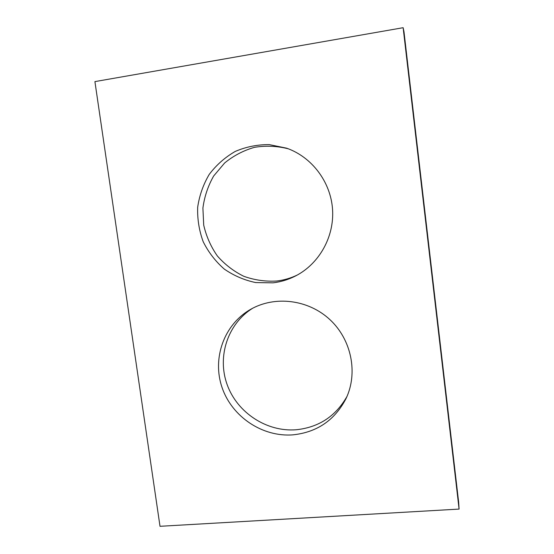 <?xml version="1.0" encoding="UTF-8"?>
<svg xmlns="http://www.w3.org/2000/svg" width="554" height="554" viewBox="0 0 554 554"><rect width="100%" height="100%" fill="white"/><g stroke="black" fill="none" stroke-linecap="round" stroke-linejoin="round"><path stroke-width="0.83" d="M459.086 509.084L160.009 526.3L94.914 81.604L403.139 27.7L403.991 31.786L458.65 502.18L459.086 509.084L403.139 27.7M272.997 282.831C280.961 281.889 288.537 279.569 295.732 275.871C319.201 263.766 334.394 236.842 332.552 209.398C330.731 181.961 311.902 156.955 286.557 148.16L269.272 144.622C257.423 144.532 246.08 146.803 235.228 151.436C225.014 157.329 216.344 164.988 209.218 174.42C203.214 184.621 199.364 195.583 197.667 207.321C197.293 219.162 199.135 230.63 203.193 241.71C208.456 252.257 215.492 261.377 224.287 269.078C233.885 275.705 244.369 280.206 255.747 282.575L272.997 282.831M288.288 148.791C277.069 145.958 265.795 145.473 254.473 147.329C243.462 150.508 233.518 155.729 224.64 162.98L213.671 175.985C207.999 185.978 204.412 196.677 202.909 208.089L203.713 225.132C206.282 236.316 210.825 246.592 217.341 255.955C224.848 264.507 233.663 271.287 243.802 276.294C254.431 280.102 265.394 281.681 276.688 281.03C283.87 280.179 290.753 278.17 297.332 275.013M293.045 434.842C317.123 432.252 334.782 420.167 346.021 398.596C358.258 373.008 351.513 339.56 329.817 319.54C308.19 299.444 274.777 295.455 250.553 309.395C223.996 324.519 212.002 358.376 222.057 387.523C231.953 416.733 262.416 437.279 293.045 434.842M252.659 308.246C227.632 323.792 216.967 356.679 227.154 384.642C237.195 412.661 266.675 432.134 296.238 429.752C318.855 427.356 335.779 416.227 347.019 396.38"/></g></svg>
